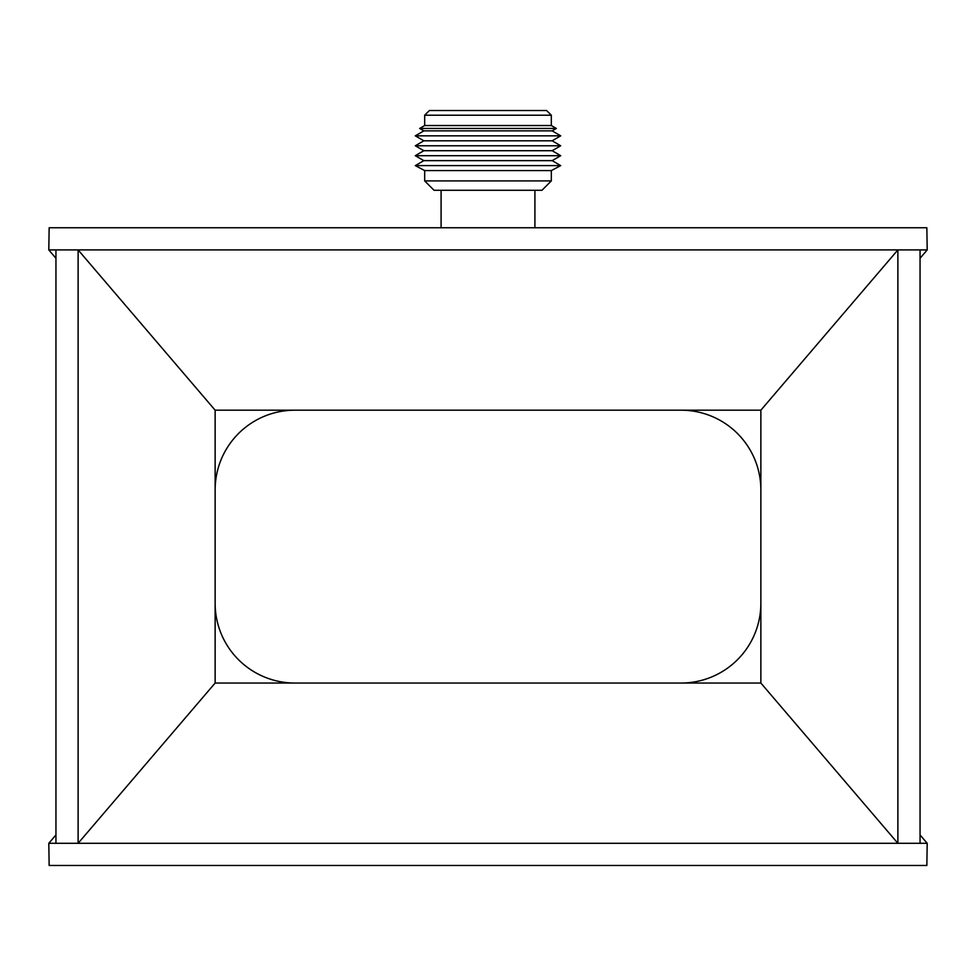<?xml version="1.0" encoding="UTF-8"?>
<svg xmlns="http://www.w3.org/2000/svg" width="976" height="976" viewBox="0 0 976 976"><rect width="100%" height="100%" fill="white"/><g stroke="black" fill="none" stroke-linecap="round" stroke-linejoin="round"><path stroke-width="1.46" d="M294.886 410.188A79.751 79.751 0 0 0 215.135 489.928M760.865 489.928A79.751 79.751 0 0 0 681.114 410.188M681.114 683.041A79.751 79.751 0 0 0 760.865 603.302M215.135 603.302A79.751 79.751 0 0 0 294.886 683.041M424.67 180.902L434.052 190.283L541.948 190.283L551.33 180.902L424.67 180.902L424.67 170.58L415.288 165.615L560.712 165.615L551.33 170.58L424.67 170.58M560.712 165.615L552.172 160.65L423.828 160.65L415.288 165.615M552.172 160.65L560.712 155.684L415.288 155.684L423.828 160.65M560.712 155.684L552.172 150.719L423.828 150.719L415.288 155.684M552.172 150.719L560.712 145.766L415.288 145.766L423.828 150.719M560.712 145.766L552.172 140.8L423.828 140.8L415.288 145.766M552.172 140.8L560.712 135.835L415.288 135.835L423.828 140.8M560.712 135.835L552.172 130.869L423.828 130.869L415.288 135.835M552.172 130.869L556.332 128.454L419.668 128.454L423.828 130.869M556.332 128.454L551.33 125.538L424.67 125.538L419.668 128.454M551.33 125.538L551.33 115.217L424.67 115.217L424.67 125.538M551.33 115.217L546.633 110.532L429.367 110.532L424.67 115.217M920.051 258.286L927.2 249.917L920.051 249.917L920.051 843.301L927.2 843.301L926.846 865.468L49.154 865.468L48.8 843.301L55.949 834.944M927.2 249.917L926.846 227.762L49.154 227.762L48.8 249.917L55.949 258.286M920.051 249.917L78.117 249.917L78.117 843.301L48.8 843.301M920.051 843.301L897.883 843.301L897.883 249.917L760.865 410.188L215.135 410.188L78.117 249.917L55.949 249.917L55.949 843.301M927.2 843.301L920.051 834.944M760.865 683.041L215.135 683.041L78.117 843.301L897.883 843.301L760.865 683.041L760.865 410.188M215.135 410.188L215.135 683.041M55.949 249.917L48.8 249.917M534.909 227.762L534.909 190.283M441.091 227.762L441.091 190.283M551.33 180.902L551.33 170.58"/></g></svg>
